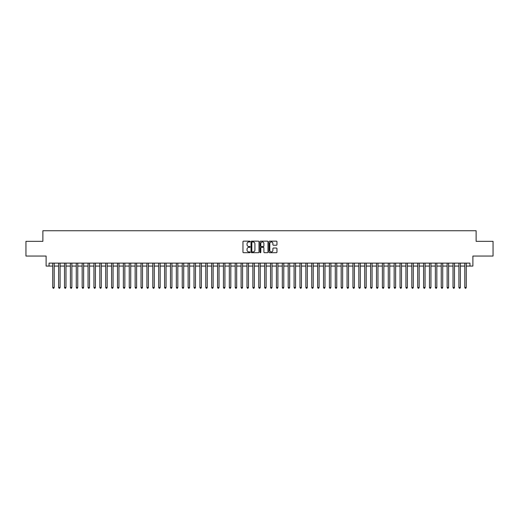 <?xml version="1.0" encoding="UTF-8"?>
<svg xmlns="http://www.w3.org/2000/svg" width="519" height="519" viewBox="0 0 519 519"><rect width="100%" height="100%" fill="white"/><g stroke="black" fill="none" stroke-linecap="round" stroke-linejoin="round"><path stroke-width="0.78" d="M250.08 241.556A0.402 0.402 0 0 0 249.678 241.153L243.541 241.153A0.577 0.577 0 0 0 242.963 241.731L242.963 252.13A0.577 0.577 0 0 0 243.541 252.708L249.678 252.708A0.402 0.402 0 0 0 250.08 252.305A0.402 0.402 0 0 0 249.678 251.903L248.88 251.903A1.849 1.849 0 0 1 247.031 250.054L247.031 249.185A1.849 1.849 0 0 1 248.88 247.336L249.678 247.336A0.402 0.402 0 0 0 250.08 246.934A0.402 0.402 0 0 0 249.678 246.525L248.88 246.525A1.849 1.849 0 0 1 247.031 244.676L247.031 243.813A1.849 1.849 0 0 1 248.88 241.964L249.678 241.964A0.402 0.402 0 0 0 250.08 241.556M276.387 245.228A0.577 0.577 0 0 0 276.964 244.65L276.964 241.731A0.577 0.577 0 0 0 276.387 241.153L269.569 241.153A0.577 0.577 0 0 0 268.991 241.731L268.991 252.13A0.577 0.577 0 0 0 269.569 252.708L276.387 252.708A0.577 0.577 0 0 0 276.964 252.13L276.964 248.607A0.577 0.577 0 0 0 276.387 248.03L273.468 248.03A0.577 0.577 0 0 0 272.89 248.607L272.89 250.353A1.544 1.544 0 0 1 271.346 251.903A1.544 1.544 0 0 1 269.802 250.353L269.802 243.508A1.544 1.544 0 0 1 271.346 241.964A1.544 1.544 0 0 1 272.89 243.508L272.89 244.65A0.577 0.577 0 0 0 273.468 245.228L276.387 245.228M49.052 266.065L49.052 263.12L469.948 263.12L469.948 266.065L472.887 266.065L472.887 256.055L493.05 256.055L493.05 241.341L476.124 241.341L476.124 230.741L42.876 230.741L42.876 241.341L25.95 241.341L25.95 256.055L46.113 256.055L46.113 266.065L52.737 266.065M258.994 241.731A0.577 0.577 0 0 0 258.417 241.153L251.598 241.153A0.577 0.577 0 0 0 251.021 241.731L251.021 252.13A0.577 0.577 0 0 0 251.598 252.708L258.417 252.708A0.577 0.577 0 0 0 258.994 252.13L258.994 241.731M260.583 241.153L267.402 241.153A0.577 0.577 0 0 1 267.979 241.731L267.979 252.13A0.577 0.577 0 0 1 267.402 252.708L264.482 252.708A0.577 0.577 0 0 1 263.905 252.13L263.905 247.913A0.577 0.577 0 0 0 263.328 247.336L261.394 247.336A0.577 0.577 0 0 0 260.817 247.913L260.817 252.305A0.402 0.402 0 0 1 260.408 252.708A0.402 0.402 0 0 1 260.006 252.305L260.006 241.731A0.577 0.577 0 0 1 260.583 241.153M54.203 266.065L58.621 266.065M60.094 266.065L64.505 266.065M65.978 266.065L70.396 266.065M71.869 266.065L76.28 266.065M77.753 266.065L82.164 266.065M83.637 266.065L88.055 266.065M89.528 266.065L93.939 266.065M95.412 266.065L99.83 266.065M101.296 266.065L105.714 266.065M107.186 266.065L111.598 266.065M113.071 266.065L117.489 266.065M118.955 266.065L123.373 266.065M124.845 266.065L129.257 266.065M130.73 266.065L135.148 266.065M136.62 266.065L141.032 266.065M142.504 266.065L146.922 266.065M148.389 266.065L152.807 266.065M154.279 266.065L158.691 266.065M160.163 266.065L164.581 266.065M166.048 266.065L170.466 266.065M171.938 266.065L176.35 266.065M177.822 266.065L182.24 266.065M183.713 266.065L188.125 266.065M189.597 266.065L194.009 266.065M195.481 266.065L199.899 266.065M201.372 266.065L205.784 266.065M207.256 266.065L211.674 266.065M213.14 266.065L217.558 266.065M219.031 266.065L223.442 266.065M224.915 266.065L229.333 266.065M230.806 266.065L235.217 266.065M236.69 266.065L241.101 266.065M242.574 266.065L246.992 266.065M248.465 266.065L252.876 266.065M254.349 266.065L258.767 266.065M260.233 266.065L264.651 266.065M266.124 266.065L270.535 266.065M272.008 266.065L276.426 266.065M277.899 266.065L282.31 266.065M283.783 266.065L288.194 266.065M289.667 266.065L294.085 266.065M295.558 266.065L299.969 266.065M301.442 266.065L305.86 266.065M307.326 266.065L311.744 266.065M313.217 266.065L317.628 266.065M319.101 266.065L323.519 266.065M324.991 266.065L329.403 266.065M330.875 266.065L335.287 266.065M336.76 266.065L341.178 266.065M342.65 266.065L347.062 266.065M348.534 266.065L352.952 266.065M354.419 266.065L358.837 266.065M360.309 266.065L364.721 266.065M366.193 266.065L370.611 266.065M372.078 266.065L376.496 266.065M377.968 266.065L382.38 266.065M383.852 266.065L388.27 266.065M389.743 266.065L394.155 266.065M395.627 266.065L400.045 266.065M401.511 266.065L405.929 266.065M407.402 266.065L411.814 266.065M413.286 266.065L417.704 266.065M419.17 266.065L423.588 266.065M425.061 266.065L429.473 266.065M430.945 266.065L435.363 266.065M436.836 266.065L441.247 266.065M442.72 266.065L447.131 266.065M448.604 266.065L453.022 266.065M454.495 266.065L458.906 266.065M460.379 266.065L464.797 266.065M466.263 266.065L469.948 266.065M252.234 241.964A0.402 0.402 0 0 0 251.832 242.367L251.832 251.494A0.402 0.402 0 0 0 252.234 251.903L253.071 251.903A1.849 1.849 0 0 0 254.92 250.054L254.92 243.813A1.849 1.849 0 0 0 253.071 241.964L252.234 241.964M263.905 243.541A1.544 1.544 0 0 0 262.361 241.99A1.544 1.544 0 0 0 260.817 243.541L260.817 245.948A0.577 0.577 0 0 0 261.394 246.525L263.328 246.525A0.577 0.577 0 0 0 263.905 245.948L263.905 243.541M54.203 263.12L54.203 287.494L52.737 287.494L52.737 263.12M54.203 287.494L53.762 288.259L53.178 288.259L52.737 287.494M60.094 263.12L60.094 287.494L58.621 287.494L58.621 263.12M60.094 287.494L59.653 288.259L59.062 288.259L58.621 287.494M65.978 263.12L65.978 287.494L64.505 287.494L64.505 263.12M65.978 287.494L65.537 288.259L64.946 288.259L64.505 287.494M71.869 263.12L71.869 287.494L70.396 287.494L70.396 263.12M71.869 287.494L71.421 288.259L70.837 288.259L70.396 287.494M77.753 263.12L77.753 287.494L76.28 287.494L76.28 263.12M77.753 287.494L77.312 288.259L76.721 288.259L76.28 287.494M83.637 263.12L83.637 287.494L82.164 287.494L82.164 263.12M83.637 287.494L83.196 288.259L82.605 288.259L82.164 287.494M89.528 263.12L89.528 287.494L88.055 287.494L88.055 263.12M89.528 287.494L89.086 288.259L88.496 288.259L88.055 287.494M95.412 263.12L95.412 287.494L93.939 287.494L93.939 263.12M95.412 287.494L94.971 288.259L94.38 288.259L93.939 287.494M101.296 263.12L101.296 287.494L99.83 287.494L99.83 263.12M101.296 287.494L100.855 288.259L100.271 288.259L99.83 287.494M107.186 263.12L107.186 287.494L105.714 287.494L105.714 263.12M107.186 287.494L106.745 288.259L106.155 288.259L105.714 287.494M113.071 263.12L113.071 287.494L111.598 287.494L111.598 263.12M113.071 287.494L112.629 288.259L112.039 288.259L111.598 287.494M118.955 263.12L118.955 287.494L117.489 287.494L117.489 263.12M118.955 287.494L118.514 288.259L117.93 288.259L117.489 287.494M124.845 263.12L124.845 287.494L123.373 287.494L123.373 263.12M124.845 287.494L124.404 288.259L123.814 288.259L123.373 287.494M130.73 263.12L130.73 287.494L129.257 287.494L129.257 263.12M130.73 287.494L130.288 288.259L129.698 288.259L129.257 287.494M136.62 263.12L136.62 287.494L135.148 287.494L135.148 263.12M136.62 287.494L136.179 288.259L135.589 288.259L135.148 287.494M142.504 263.12L142.504 287.494L141.032 287.494L141.032 263.12M142.504 287.494L142.063 288.259L141.473 288.259L141.032 287.494M148.389 263.12L148.389 287.494L146.922 287.494L146.922 263.12M148.389 287.494L147.947 288.259L147.364 288.259L146.922 287.494M154.279 263.12L154.279 287.494L152.807 287.494L152.807 263.12M154.279 287.494L153.838 288.259L153.248 288.259L152.807 287.494M160.163 263.12L160.163 287.494L158.691 287.494L158.691 263.12M160.163 287.494L159.722 288.259L159.132 288.259L158.691 287.494M166.048 263.12L166.048 287.494L164.581 287.494L164.581 263.12M166.048 287.494L165.606 288.259L165.023 288.259L164.581 287.494M171.938 263.12L171.938 287.494L170.466 287.494L170.466 263.12M171.938 287.494L171.497 288.259L170.907 288.259L170.466 287.494M177.822 263.12L177.822 287.494L176.35 287.494L176.35 263.12M177.822 287.494L177.381 288.259L176.791 288.259L176.35 287.494M183.713 263.12L183.713 287.494L182.24 287.494L182.24 263.12M183.713 287.494L183.272 288.259L182.682 288.259L182.24 287.494M189.597 263.12L189.597 287.494L188.125 287.494L188.125 263.12M189.597 287.494L189.156 288.259L188.566 288.259L188.125 287.494M195.481 263.12L195.481 287.494L194.009 287.494L194.009 263.12M195.481 287.494L195.04 288.259L194.456 288.259L194.009 287.494M201.372 263.12L201.372 287.494L199.899 287.494L199.899 263.12M201.372 287.494L200.931 288.259L200.34 288.259L199.899 287.494M207.256 263.12L207.256 287.494L205.784 287.494L205.784 263.12M207.256 287.494L206.815 288.259L206.225 288.259L205.784 287.494M213.14 263.12L213.14 287.494L211.674 287.494L211.674 263.12M213.14 287.494L212.699 288.259L212.115 288.259L211.674 287.494M219.031 263.12L219.031 287.494L217.558 287.494L217.558 263.12M219.031 287.494L218.59 288.259L217.999 288.259L217.558 287.494M224.915 263.12L224.915 287.494L223.442 287.494L223.442 263.12M224.915 287.494L224.474 288.259L223.884 288.259L223.442 287.494M230.806 263.12L230.806 287.494L229.333 287.494L229.333 263.12M230.806 287.494L230.365 288.259L229.774 288.259L229.333 287.494M236.69 263.12L236.69 287.494L235.217 287.494L235.217 263.12M236.69 287.494L236.249 288.259L235.658 288.259L235.217 287.494M242.574 263.12L242.574 287.494L241.101 287.494L241.101 263.12M242.574 287.494L242.133 288.259L241.549 288.259L241.101 287.494M248.465 263.12L248.465 287.494L246.992 287.494L246.992 263.12M248.465 287.494L248.024 288.259L247.433 288.259L246.992 287.494M254.349 263.12L254.349 287.494L252.876 287.494L252.876 263.12M254.349 287.494L253.908 288.259L253.317 288.259L252.876 287.494M260.233 263.12L260.233 287.494L258.767 287.494L258.767 263.12M260.233 287.494L259.792 288.259L259.208 288.259L258.767 287.494M266.124 263.12L266.124 287.494L264.651 287.494L264.651 263.12M266.124 287.494L265.683 288.259L265.092 288.259L264.651 287.494M272.008 263.12L272.008 287.494L270.535 287.494L270.535 263.12M272.008 287.494L271.567 288.259L270.976 288.259L270.535 287.494M277.899 263.12L277.899 287.494L276.426 287.494L276.426 263.12M277.899 287.494L277.451 288.259L276.867 288.259L276.426 287.494M283.783 263.12L283.783 287.494L282.31 287.494L282.31 263.12M283.783 287.494L283.342 288.259L282.751 288.259L282.31 287.494M289.667 263.12L289.667 287.494L288.194 287.494L288.194 263.12M289.667 287.494L289.226 288.259L288.635 288.259L288.194 287.494M295.558 263.12L295.558 287.494L294.085 287.494L294.085 263.12M295.558 287.494L295.116 288.259L294.526 288.259L294.085 287.494M301.442 263.12L301.442 287.494L299.969 287.494L299.969 263.12M301.442 287.494L301.001 288.259L300.41 288.259L299.969 287.494M307.326 263.12L307.326 287.494L305.86 287.494L305.86 263.12M307.326 287.494L306.885 288.259L306.301 288.259L305.86 287.494M313.217 263.12L313.217 287.494L311.744 287.494L311.744 263.12M313.217 287.494L312.775 288.259L312.185 288.259L311.744 287.494M319.101 263.12L319.101 287.494L317.628 287.494L317.628 263.12M319.101 287.494L318.66 288.259L318.069 288.259L317.628 287.494M324.991 263.12L324.991 287.494L323.519 287.494L323.519 263.12M324.991 287.494L324.544 288.259L323.96 288.259L323.519 287.494M330.875 263.12L330.875 287.494L329.403 287.494L329.403 263.12M330.875 287.494L330.434 288.259L329.844 288.259L329.403 287.494M336.76 263.12L336.76 287.494L335.287 287.494L335.287 263.12M336.76 287.494L336.318 288.259L335.728 288.259L335.287 287.494M342.65 263.12L342.65 287.494L341.178 287.494L341.178 263.12M342.65 287.494L342.209 288.259L341.619 288.259L341.178 287.494M348.534 263.12L348.534 287.494L347.062 287.494L347.062 263.12M348.534 287.494L348.093 288.259L347.503 288.259L347.062 287.494M354.419 263.12L354.419 287.494L352.952 287.494L352.952 263.12M354.419 287.494L353.977 288.259L353.394 288.259L352.952 287.494M360.309 263.12L360.309 287.494L358.837 287.494L358.837 263.12M360.309 287.494L359.868 288.259L359.278 288.259L358.837 287.494M366.193 263.12L366.193 287.494L364.721 287.494L364.721 263.12M366.193 287.494L365.752 288.259L365.162 288.259L364.721 287.494M372.078 263.12L372.078 287.494L370.611 287.494L370.611 263.12M372.078 287.494L371.636 288.259L371.053 288.259L370.611 287.494M377.968 263.12L377.968 287.494L376.496 287.494L376.496 263.12M377.968 287.494L377.527 288.259L376.937 288.259L376.496 287.494M383.852 263.12L383.852 287.494L382.38 287.494L382.38 263.12M383.852 287.494L383.411 288.259L382.821 288.259L382.38 287.494M389.743 263.12L389.743 287.494L388.27 287.494L388.27 263.12M389.743 287.494L389.302 288.259L388.712 288.259L388.27 287.494M395.627 263.12L395.627 287.494L394.155 287.494L394.155 263.12M395.627 287.494L395.186 288.259L394.596 288.259L394.155 287.494M401.511 263.12L401.511 287.494L400.045 287.494L400.045 263.12M401.511 287.494L401.07 288.259L400.486 288.259L400.045 287.494M407.402 263.12L407.402 287.494L405.929 287.494L405.929 263.12M407.402 287.494L406.961 288.259L406.371 288.259L405.929 287.494M413.286 263.12L413.286 287.494L411.814 287.494L411.814 263.12M413.286 287.494L412.845 288.259L412.255 288.259L411.814 287.494M419.17 263.12L419.17 287.494L417.704 287.494L417.704 263.12M419.17 287.494L418.729 288.259L418.145 288.259L417.704 287.494M425.061 263.12L425.061 287.494L423.588 287.494L423.588 263.12M425.061 287.494L424.62 288.259L424.029 288.259L423.588 287.494M430.945 263.12L430.945 287.494L429.473 287.494L429.473 263.12M430.945 287.494L430.504 288.259L429.914 288.259L429.473 287.494M436.836 263.12L436.836 287.494L435.363 287.494L435.363 263.12M436.836 287.494L436.395 288.259L435.804 288.259L435.363 287.494M442.72 263.12L442.72 287.494L441.247 287.494L441.247 263.12M442.72 287.494L442.279 288.259L441.688 288.259L441.247 287.494M448.604 263.12L448.604 287.494L447.131 287.494L447.131 263.12M448.604 287.494L448.163 288.259L447.579 288.259L447.131 287.494M454.495 263.12L454.495 287.494L453.022 287.494L453.022 263.12M454.495 287.494L454.054 288.259L453.463 288.259L453.022 287.494M460.379 263.12L460.379 287.494L458.906 287.494L458.906 263.12M460.379 287.494L459.938 288.259L459.347 288.259L458.906 287.494M466.263 263.12L466.263 287.494L464.797 287.494L464.797 263.12M466.263 287.494L465.822 288.259L465.238 288.259L464.797 287.494"/></g></svg>
